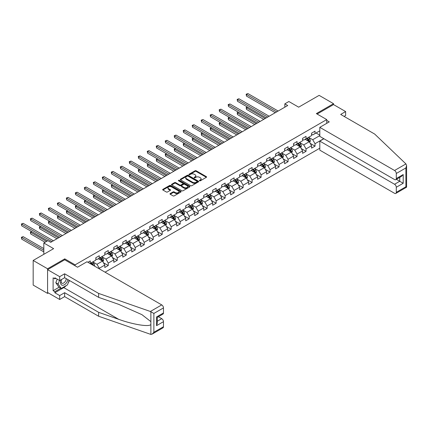 <?xml version="1.0" encoding="UTF-8"?>
<svg xmlns="http://www.w3.org/2000/svg" width="428" height="428" viewBox="0 0 428 428"><rect width="100%" height="100%" fill="white"/><g stroke="black" fill="none" stroke-linecap="round" stroke-linejoin="round"><path stroke-width="0.64" d="M199.56 180.782A0.562 0.321 0 0 0 200.352 180.782L206.36 177.31A0.802 0.46 0 0 0 206.596 176.983A0.802 0.46 0 0 0 206.36 176.657L196.179 170.777A0.802 0.46 0 0 0 195.05 170.777L189.037 174.25A0.562 0.321 0 0 0 189.829 174.71L190.61 174.26A2.557 1.477 0 0 1 194.226 174.26L195.077 174.747A2.557 1.477 0 0 1 195.826 175.79A2.557 1.477 0 0 1 195.077 176.839L194.296 177.288A0.562 0.321 0 0 0 195.088 177.743L195.869 177.294A2.557 1.477 0 0 1 199.491 177.294L200.336 177.786A2.557 1.477 0 0 1 201.085 178.829A2.557 1.477 0 0 1 200.336 179.878L199.56 180.322A0.562 0.321 0 0 0 199.56 180.782L199.56 180.322M170.216 193.574A0.802 0.46 0 0 0 169.98 193.9A0.802 0.46 0 0 0 170.216 194.226L173.073 195.88A0.802 0.46 0 0 0 174.201 195.88L180.878 192.022A0.802 0.46 0 0 0 181.114 191.696A0.802 0.46 0 0 0 180.878 191.37L170.697 185.49A0.802 0.46 0 0 0 169.563 185.49L162.891 189.347A0.802 0.46 0 0 0 162.656 189.674A0.802 0.46 0 0 0 162.891 190L166.342 191.99A0.802 0.46 0 0 0 167.471 191.99L170.328 190.342A0.802 0.46 0 0 0 170.563 190.016A0.802 0.46 0 0 0 170.328 189.69L168.616 188.7A2.14 1.236 0 0 1 167.99 187.828A2.14 1.236 0 0 1 169.311 186.688A2.14 1.236 0 0 1 171.644 186.956L178.348 190.824A2.14 1.236 0 0 1 178.974 191.696A2.14 1.236 0 0 1 177.652 192.841A2.14 1.236 0 0 1 175.32 192.573L174.201 191.926A0.802 0.46 0 0 0 173.073 191.926L170.216 193.574L170.216 194.226M344.075 116.389L345.631 115.49L345.631 111.569L333.53 104.582L333.53 103.683L319.122 95.364L298.664 107.177L288.868 101.516L284.834 103.849L287.718 105.513L50.745 242.323L47.861 240.659L43.827 242.992L43.827 254.302M64.751 259.828L64.751 258.86L47.578 268.773L33.17 260.459L53.628 248.647L43.827 242.992M64.751 258.86L75.119 264.852L326.73 119.583L326.73 123.344M333.53 103.683L316.356 113.597L326.73 119.583M190.663 185.72A0.802 0.46 0 0 0 191.798 185.72L198.469 181.868A0.802 0.46 0 0 0 198.704 181.542A0.802 0.46 0 0 0 198.469 181.215L188.288 175.336A0.802 0.46 0 0 0 187.159 175.336L180.482 179.188A0.802 0.46 0 0 0 180.247 179.514A0.802 0.46 0 0 0 180.482 179.84L190.663 185.72M178.754 180.905A0.562 0.321 0 0 1 179.321 180.98L179.321 180.316L189.674 186.292A0.802 0.46 0 0 1 189.909 186.619A0.802 0.46 0 0 1 189.674 186.945L182.997 190.797A0.802 0.46 0 0 1 181.868 190.797L171.687 184.923L171.687 184.27A0.802 0.46 0 0 0 171.451 184.596A0.802 0.46 0 0 0 171.687 184.923M171.687 184.27L174.544 182.617A0.802 0.46 0 0 1 175.673 182.617L179.803 185.003A0.802 0.46 0 0 0 180.937 185.003L182.831 183.906A0.802 0.46 0 0 0 183.066 183.58A0.802 0.46 0 0 0 182.831 183.254L178.53 180.771A0.562 0.321 0 0 1 179.321 180.316M47.578 268.773L47.578 293.399L33.17 285.08L33.17 260.459M75.119 265.815L75.119 264.852M105.058 272.187L319.812 148.2M319.812 130.829L315.029 133.595L315.029 131.166L311.573 133.162L311.573 135.59L306.041 138.784L306.041 136.355L302.585 138.351L302.585 140.78L297.053 143.974L297.053 141.545L293.592 143.541L293.592 145.969L288.06 149.163L288.06 146.734L284.604 148.73L284.604 151.159L279.072 154.353L279.072 151.924L275.616 153.919L275.616 156.348L270.079 159.542L270.079 157.113L266.623 159.114L266.623 161.543L261.091 164.737L261.091 162.308L257.635 164.304L257.635 166.733L252.103 169.927L252.103 167.498L248.641 169.493L248.641 171.922L243.109 175.116L243.109 172.687L239.653 174.683L239.653 177.112L234.121 180.306L234.121 177.877L230.665 179.872L230.665 182.301L225.128 185.495L225.128 183.066L221.672 185.062L221.672 187.491L216.14 190.685L216.14 188.256L212.684 190.257L212.684 192.686L207.152 195.88L207.152 193.451L203.691 195.446L203.691 197.875L198.159 201.069L198.159 198.64L194.703 200.636L194.703 203.065L189.171 206.259L189.171 203.83L185.715 205.825L185.715 208.254L180.177 211.448L180.177 209.019L176.721 211.015L176.721 213.444L171.189 216.638L171.189 214.209L167.733 216.204L167.733 218.633L162.201 221.827L162.201 219.398L158.74 221.399L158.74 223.828L153.208 227.022L153.208 224.593L149.752 226.589L149.752 229.017L144.22 232.211L144.22 229.783L140.764 231.778L140.764 234.207L135.227 237.401L135.227 234.972L131.771 236.968L131.771 239.396L126.239 242.59L126.239 240.161L122.783 242.157L122.783 244.586L117.251 247.78L117.251 245.351L113.789 247.347L113.789 249.775L108.257 252.969L108.257 250.541L104.801 252.541L104.801 254.97L99.269 258.164L99.269 255.735L95.813 257.731L95.813 260.16L90.276 263.354L90.276 260.925L87.917 262.289M323.761 138.667L315.029 143.706L315.029 146.135L311.573 148.131L311.573 145.702L306.041 148.896L306.041 151.325L302.585 153.32L302.585 150.891L297.053 154.085L297.053 156.514L293.592 158.515L293.592 156.086L288.06 159.28L288.06 161.709L284.604 163.705L284.604 161.276L279.072 164.47L279.072 166.899L275.616 168.894L275.616 166.465L270.079 169.659L270.079 172.088L266.623 174.084L266.623 171.655L261.091 174.849L261.091 177.278L257.635 179.273L257.635 176.844L252.103 180.038L252.103 182.467L248.641 184.463L248.641 182.034L243.109 185.233L243.109 187.662L239.653 189.657L239.653 187.229L234.121 190.423L234.121 192.851L230.665 194.847L230.665 192.418L225.128 195.612L225.128 198.041L221.672 200.036L221.672 197.608L216.14 200.802L216.14 203.23L212.684 205.226L212.684 202.797L207.152 205.991L207.152 208.42L203.691 210.416L203.691 207.987L198.159 211.181L198.159 213.609L194.703 215.605L194.703 213.181L189.171 216.375L189.171 218.804L185.715 220.8L185.715 218.371L180.177 221.565L180.177 223.994L176.721 225.989L176.721 223.56L171.189 226.754L171.189 229.183L167.733 231.179L167.733 228.75L162.201 231.944L162.201 234.373L158.74 236.368L158.74 233.939L153.208 237.133L153.208 239.562L149.752 241.558L149.752 239.129L144.22 242.323L144.22 244.752L140.764 246.753L140.764 244.324L135.227 247.518L135.227 249.947L131.771 251.942L131.771 249.513L126.239 252.707L126.239 255.136L122.783 257.132L122.783 254.703L117.251 257.897L117.251 260.326L113.789 262.321L113.789 259.892L108.257 263.086L108.257 265.515L104.801 267.511L104.801 265.082L99.269 268.276L99.269 268.843M98.344 258.694L102.495 261.091L96.963 264.285L92.812 261.888M95.813 258.828L96.963 259.491L99.269 258.164M96.963 264.285L99.269 268.276M102.495 261.091L104.801 265.082M107.337 253.504L111.483 255.901L105.951 259.095L101.805 256.698M104.801 253.638L105.951 254.302L108.257 252.969M105.951 259.095L108.257 263.086M111.483 255.901L113.789 259.892M116.325 248.315L120.477 250.712L114.945 253.906L110.793 251.509M113.789 248.449L114.945 249.112L117.251 247.78M114.945 253.906L117.251 257.897M120.477 250.712L122.783 254.703M125.318 243.125L129.465 245.517L123.933 248.711L119.787 246.319M122.783 243.254L123.933 243.923L126.239 242.59M123.933 248.711L126.239 252.707M129.465 245.517L131.771 249.513M134.306 237.931L138.458 240.327L132.926 243.521L128.774 241.125M131.771 238.064L132.926 238.733L135.227 237.401M132.926 243.521L135.227 247.518M138.458 240.327L140.764 244.324M143.294 232.741L147.446 235.138L141.914 238.332L137.763 235.935M140.764 232.875L141.914 233.544L144.22 232.211M141.914 238.332L144.22 242.323M147.446 235.138L149.752 239.129M152.288 227.552L156.434 229.948L150.902 233.142L146.756 230.746M149.752 227.685L150.902 228.349L153.208 227.022M150.902 233.142L153.208 237.133M156.434 229.948L158.74 233.939M161.276 222.362L165.427 224.759L159.895 227.953L155.744 225.556M158.74 222.496L159.895 223.159L162.201 221.827M159.895 227.953L162.201 231.944M165.427 224.759L167.733 228.75M170.269 217.173L174.415 219.569L168.883 222.763L164.737 220.367M167.733 217.306L168.883 217.97L171.189 216.638M168.883 222.763L171.189 226.754M174.415 219.569L176.721 223.56M179.257 211.983L183.409 214.375L177.877 217.568L173.725 215.177M176.721 212.111L177.877 212.78L180.177 211.448M177.877 217.568L180.177 221.565M183.409 214.375L185.715 218.371M188.245 206.788L192.397 209.185L186.865 212.379L182.713 209.982M185.715 206.922L186.865 207.591L189.171 206.259M186.865 212.379L189.171 216.375M192.397 209.185L194.703 213.181M197.238 201.599L201.385 203.996L195.853 207.189L191.707 204.793M194.703 201.732L195.853 202.401L198.159 201.069M195.853 207.189L198.159 211.181M201.385 203.996L203.691 207.987M206.226 196.409L210.378 198.806L204.846 202L200.695 199.603M203.691 196.543L204.846 197.206L207.152 195.88M204.846 202L207.152 205.991M210.378 198.806L212.684 202.797M215.22 191.22L219.366 193.617L213.834 196.81L209.688 194.414M212.684 191.353L213.834 192.017L216.14 190.685M213.834 196.81L216.14 200.802M219.366 193.617L221.672 197.608M224.208 186.03L228.359 188.427L222.828 191.621L218.676 189.224M221.672 186.164L222.828 186.827L225.128 185.495M222.828 191.621L225.128 195.612M228.359 188.427L230.665 192.418M233.196 180.841L237.347 183.232L231.816 186.426L227.664 184.035M230.665 180.969L231.816 181.638L234.121 180.306M231.816 186.426L234.121 190.423M237.347 183.232L239.653 187.229M242.189 175.646L246.335 178.043L240.804 181.237L236.657 178.84M239.653 175.78L240.804 176.448L243.109 175.116M240.804 181.237L243.109 185.233M246.335 178.043L248.641 182.034M251.177 170.456L255.329 172.853L249.797 176.047L245.645 173.65M248.641 170.59L249.797 171.254L252.103 169.927M249.797 176.047L252.103 180.038M255.329 172.853L257.635 176.844M260.171 165.267L264.317 167.664L258.785 170.858L254.639 168.461M257.635 165.401L258.785 166.064L261.091 164.737M258.785 170.858L261.091 174.849M264.317 167.664L266.623 171.655M269.159 160.077L273.31 162.474L267.778 165.668L263.627 163.271M266.623 160.211L267.778 160.875L270.079 159.542M267.778 165.668L270.079 169.659M273.31 162.474L275.616 166.465M278.147 154.888L282.298 157.285L276.766 160.479L272.615 158.082M275.616 155.022L276.766 155.685L279.072 154.353M276.766 160.479L279.072 164.47M282.298 157.285L284.604 161.276M287.14 149.698L291.286 152.09L285.754 155.284L281.608 152.892M284.604 149.827L285.754 150.496L288.06 149.163M285.754 155.284L288.06 159.28M291.286 152.09L293.592 156.086M296.128 144.504L300.279 146.9L294.748 150.094L290.596 147.697M293.592 144.637L294.748 145.306L297.053 143.974M294.748 150.094L297.053 154.085M300.279 146.9L302.585 150.891M305.121 139.314L309.267 141.711L303.736 144.905L299.589 142.508M302.585 139.448L303.736 140.111L306.041 138.784M303.736 144.905L306.041 148.896M309.267 141.711L311.573 145.702M319.812 135.623L312.729 139.715L308.577 137.318M316.067 132.996L319.812 135.157M311.573 134.258L312.729 134.922L315.029 133.595M312.729 139.715L315.029 143.706M47.578 293.399L48.353 292.95M284.834 103.849L284.834 107.177M310.22 143.359L315.029 146.135M301.232 148.548L306.041 151.325M292.238 153.738L297.053 156.514M283.25 158.927L288.06 161.709M274.257 164.122L279.072 166.899M265.269 169.311L270.079 172.088M256.281 174.501L261.091 177.278M247.288 179.69L252.103 182.467M238.3 184.88L243.109 187.662M229.306 190.069L234.121 192.851M220.318 195.264L225.128 198.041M211.33 200.454L216.14 203.23M202.337 205.643L207.152 208.42M193.349 210.833L198.159 213.609M184.356 216.022L189.171 218.804M175.368 221.212L180.177 223.994M166.38 226.407L171.189 229.183M157.386 231.596L162.201 234.373M148.398 236.786L153.208 239.562M139.405 241.975L144.22 244.752M130.417 247.165L135.227 249.947M121.429 252.354L126.239 255.136M112.436 257.549L117.251 260.326M103.448 262.739L108.257 265.515M199.785 180.862L200.336 180.541A2.557 1.477 0 0 0 201.085 179.498L201.085 178.829M195.826 175.79L195.826 176.459A2.557 1.477 0 0 1 195.077 177.502L194.521 177.823M206.35 177.315L196.179 171.446A0.802 0.46 0 0 0 195.05 171.446L189.262 174.785M198.469 181.215L198.469 181.868L188.288 175.999A0.802 0.46 0 0 0 187.159 175.999L180.493 179.851L180.482 179.188M197.057 181.772A0.562 0.321 0 0 0 197.057 181.311L188.117 176.154A0.562 0.321 0 0 0 187.325 176.154L186.506 176.625A2.557 1.477 0 0 0 185.757 177.668A2.557 1.477 0 0 0 186.506 178.717L192.616 182.242A2.557 1.477 0 0 0 196.238 182.242L197.057 181.772L197.057 182.435A0.562 0.321 0 0 0 197.222 182.205L197.222 181.542M185.757 177.668L185.757 178.337A2.557 1.477 0 0 0 186.506 179.38L186.506 178.717M197.057 182.435L196.238 182.906A2.557 1.477 0 0 1 192.616 182.906L186.506 179.38M171.698 184.928L174.544 183.286L174.544 182.617M183.066 183.58L183.066 184.249A0.802 0.46 0 0 1 182.831 184.575L180.937 185.666A0.802 0.46 0 0 1 179.803 185.666L175.673 183.286A0.802 0.46 0 0 0 174.544 183.286M179.321 180.98L189.663 186.95M184.088 187.475A2.14 1.236 0 0 0 186.421 187.742A2.14 1.236 0 0 0 187.742 186.603A2.14 1.236 0 0 0 187.116 185.731L184.752 184.366A0.802 0.46 0 0 0 183.623 184.366L181.729 185.458A0.802 0.46 0 0 0 181.493 185.784A0.802 0.46 0 0 0 181.729 186.11L184.088 187.475L184.088 188.143A2.14 1.236 0 0 0 186.421 188.411A2.14 1.236 0 0 0 187.742 187.266L187.742 186.603M181.493 185.784L181.493 186.453A0.802 0.46 0 0 0 181.729 186.779L181.729 186.11M184.088 188.143L181.729 186.779M178.974 191.696L178.974 192.365A2.14 1.236 0 0 1 177.652 193.504A2.14 1.236 0 0 1 175.32 193.237L174.201 192.589A0.802 0.46 0 0 0 173.073 192.589L170.226 194.237M167.99 187.828L167.99 188.491A2.14 1.236 0 0 0 168.616 189.369L168.616 188.7M170.328 189.69L170.328 190.342L168.616 189.369M180.867 192.033L170.697 186.159A0.802 0.46 0 0 0 169.563 186.159L162.902 190.005M309.722 142.497L310.407 140.775A2.161 1.247 -120 0 0 309.722 138.934L308.529 137.345M306.459 140.09L305.651 139.009M247.566 107.086L246.469 107.717L246.469 109.381L263.739 119.353M306.742 138.378L307.935 139.967A2.161 1.247 60 0 1 308.551 141.261L309.246 140.866A2.161 1.247 -120 0 0 308.625 139.565L307.438 137.976M306.897 138.292L308.214 140.052A1.102 0.637 60 0 1 308.417 140.384L309.246 140.866M246.469 109.381L246.154 107.535L265.183 118.519M246.154 107.535L247.438 107.011M276.707 111.868L246.469 94.406L247.914 93.577L278.147 111.034M275.268 112.698L246.469 96.07L246.469 94.406L246.154 94.224L247.914 93.577M246.469 96.07L246.154 94.224M61.327 279.634A5.297 3.06 120 0 0 62.472 285.283A5.297 3.06 120 0 0 67.934 279.628M61.611 279.473A3.627 2.092 120 0 0 61.851 283.202A3.627 2.092 120 0 0 62.381 283.363A3.627 2.092 120 0 0 66.228 278.644M69.208 280.367L67.458 284.882L61.236 288.472L58.93 287.14L55.817 282.715L57.197 279.158M61.236 288.472L58.122 284.048L59.503 280.49M55.817 282.715L58.122 284.048M405.937 163.924L406.6 165.534L405.883 167.947L396.291 173.484A2.445 1.412 -120 0 0 394.557 170.488L405.937 163.924L374.677 134.06L340.677 114.426L345.631 111.569M323.905 138.752L319.812 141.112L319.812 150.164L394.557 193.317A2.445 1.412 -120 0 0 395.782 193.435A2.445 1.412 -120 0 0 396.291 192.316L396.291 187.261A2.445 1.412 -120 0 0 394.557 184.265L399.747 181.269L403.203 183.27L396.291 187.261M319.812 141.112L394.557 184.265M326.73 120.418L329.266 121.878L319.812 127.335L319.812 136.388L394.557 179.541A2.445 1.412 -120 0 0 395.782 179.664A2.445 1.412 -120 0 0 396.291 178.54L396.291 173.484M319.812 127.335L394.557 170.488M333.53 104.582L317.137 114.046M396.371 179.321L399.747 181.269L399.747 177.374M396.291 178.54L403.203 174.549L401.475 176.373L395.782 179.664M396.291 192.316L405.883 186.779L406.247 186.988M66.308 285.54A9.17 5.291 -60 0 1 63.767 287.605L54.838 292.763L59.679 295.561L64.633 292.699L98.633 312.328L98.633 316.255L150.881 334.423L152.143 334.102L153.871 332.278L163.469 326.735A2.445 1.412 60 0 1 162.961 327.853L152.143 334.102M98.633 312.328L118.733 319.341C133.006 324.526 149.003 327.104 150.881 324.52L150.881 321.621L141.903 314.644L118.733 304.367L98.633 297.358L64.633 277.724L59.679 280.586L54.838 277.793L54.838 278.858L53.109 277.858L53.109 290.703L54.838 291.698L60.83 288.242M59.679 295.561L59.679 299.488L47.578 292.501L47.578 269.672L64.692 259.791L77.543 267.211L86.991 261.754L161.736 304.907A2.445 1.412 60 0 1 163.469 307.903L163.469 312.959A2.445 1.412 60 0 1 162.961 314.082L157.269 317.367L157.269 323.263L156.552 325.671L156.552 316.955C157.483 317.49 157.483 317.49 156.552 316.955L163.469 312.959M64.633 292.699L64.633 296.625L59.679 299.488M98.633 316.255L64.633 296.625M163.469 307.903L153.871 313.446L150.362 311.477L98.633 293.431L64.633 273.802L59.679 276.659L59.679 280.586M59.679 276.659L47.578 269.672M54.838 292.763L54.838 291.698M64.633 273.802L64.633 277.724M98.633 293.431L98.633 297.358M157.269 321.262L161.736 318.683A2.445 1.412 60 0 1 163.469 321.679L163.469 326.735M161.736 318.683L158.365 316.736M69.432 280.495A9.17 5.291 -60 0 1 68.132 283.143M55.758 278.323L54.838 278.858M53.109 290.703L59.101 287.242M300.734 147.692L301.419 145.964A2.161 1.247 -120 0 0 300.729 144.124L299.541 142.535M297.465 145.279L296.658 144.199M238.578 112.275L237.481 112.906L237.481 114.57L254.751 124.543M297.754 143.567L298.942 145.156A2.161 1.247 60 0 1 299.563 146.456L300.253 146.055A2.161 1.247 -120 0 0 299.637 144.755L298.444 143.166M297.904 143.482L299.226 145.242A1.102 0.637 60 0 1 299.423 145.579L300.253 146.055M237.481 114.57L237.166 112.725L256.19 123.708M237.166 112.725L238.45 112.2M291.746 152.882L292.431 151.154A2.161 1.247 -120 0 0 291.741 149.313L290.553 147.724M288.477 150.469L287.67 149.388M229.585 117.465L228.488 118.096L228.488 119.76L245.763 129.732M288.766 148.757L289.954 150.346A2.161 1.247 60 0 1 290.569 151.646L291.265 151.245A2.161 1.247 -120 0 0 290.644 149.944L289.456 148.361M288.916 148.671L290.232 150.431A1.102 0.637 60 0 1 290.435 150.768L291.265 151.245M228.488 119.76L228.172 117.914L247.202 128.903M228.172 117.914L229.456 117.395M267.719 117.058L237.481 99.601L238.92 98.766L269.159 116.223M266.275 117.887L237.481 101.265L237.481 99.601L237.166 99.414L238.92 98.766M237.481 101.265L237.166 99.414M258.726 122.248L228.488 104.79L229.932 103.956L260.171 121.413M257.287 123.077L228.488 106.454L228.488 104.79L228.172 104.609L229.932 103.956M228.488 106.454L228.172 104.609M282.753 158.071L283.438 156.343A2.161 1.247 -120 0 0 282.748 154.503L281.56 152.919M279.489 155.658L278.682 154.583M220.597 122.654L219.5 123.291L219.5 124.949L236.77 134.922M279.773 153.946L280.966 155.535A2.161 1.247 60 0 1 281.581 156.835L282.271 156.434A2.161 1.247 -120 0 0 281.656 155.139L280.463 153.55M279.923 153.861L281.244 155.621A1.102 0.637 60 0 1 281.442 155.958L282.271 156.434M219.5 124.949L219.184 123.104L238.214 134.092M219.184 123.104L220.468 122.585M273.765 163.261L274.45 161.533A2.161 1.247 -120 0 0 273.76 159.698L272.572 158.109M270.496 160.848L269.688 159.772M211.603 127.849L210.512 128.48L210.512 130.144L227.782 140.111M270.785 159.141L271.973 160.725A2.161 1.247 60 0 1 272.593 162.025L273.283 161.629A2.161 1.247 -120 0 0 272.663 160.329L271.475 158.74M270.935 159.05L272.256 160.816A1.102 0.637 60 0 1 272.454 161.147L273.283 161.629M210.512 130.144L210.191 128.298L229.221 139.282M210.191 128.298L211.48 127.774M264.772 168.45L265.456 166.722A2.161 1.247 -120 0 0 264.772 164.887L263.578 163.298M261.508 166.037L260.7 164.962M202.615 133.038L201.518 133.67L201.518 135.334L218.788 145.306M261.792 164.331L262.985 165.914A2.161 1.247 60 0 1 263.6 167.214L264.295 166.818A2.161 1.247 -120 0 0 263.675 165.518L262.487 163.929M261.947 164.24L263.263 166.005A1.102 0.637 60 0 1 263.466 166.337L264.295 166.818M201.518 135.334L201.203 133.488L220.233 144.471M201.203 133.488L202.487 132.964M249.738 127.437L219.5 109.98L220.939 109.145L251.177 126.608M248.299 128.266L219.5 111.644L219.5 109.98L219.184 109.798L220.939 109.145M219.5 111.644L219.184 109.798M240.75 132.627L210.512 115.169L211.951 114.34L242.189 131.797M239.306 133.461L210.512 116.833L210.512 115.169L210.191 114.988L211.951 114.34M210.512 116.833L210.191 114.988M231.757 137.816L201.518 120.359L202.963 119.53L233.196 136.987M230.318 138.651L201.518 122.023L201.518 120.359L201.203 120.177L202.963 119.53M201.518 122.023L201.203 120.177M255.784 173.64L256.468 171.917A2.161 1.247 -120 0 0 255.778 170.077L254.59 168.488M252.515 171.232L251.707 170.151M193.627 138.228L192.53 138.859L192.53 140.523L209.8 150.496M252.804 169.52L253.991 171.109A2.161 1.247 60 0 1 254.612 172.404L255.302 172.008A2.161 1.247 -120 0 0 254.687 170.708L253.494 169.119M252.953 169.435L254.275 171.195A1.102 0.637 60 0 1 254.473 171.526L255.302 172.008M192.53 140.523L192.215 138.677L211.239 149.661M192.215 138.677L193.499 138.153M222.769 143.011L192.53 125.548L193.97 124.719L224.208 142.176M221.324 143.84L192.53 127.212L192.53 125.548L192.215 125.367L193.97 124.719M192.53 127.212L192.215 125.367M246.796 178.834L247.48 177.106A2.161 1.247 -120 0 0 246.79 175.266L245.602 173.677M243.527 176.422L242.719 175.341M184.634 143.417L183.537 144.049L183.537 145.713L200.812 155.685M243.816 174.71L245.003 176.299A2.161 1.247 60 0 1 245.619 177.599L246.314 177.197A2.161 1.247 -120 0 0 245.693 175.897L244.506 174.308M243.965 174.624L245.281 176.384A1.102 0.637 60 0 1 245.485 176.721L246.314 177.197M183.537 145.713L183.221 143.867L202.251 154.856M183.221 143.867L184.505 143.343M213.775 148.2L183.537 130.743L184.982 129.909L215.22 147.366M212.336 149.03L183.537 132.407L183.537 130.743L183.221 130.556L184.982 129.909M183.537 132.407L183.221 130.556M237.802 184.024L238.487 182.296A2.161 1.247 -120 0 0 237.797 180.456L236.609 178.867M234.539 181.611L233.731 180.53M175.646 148.607L174.549 149.238L174.549 150.902L191.819 160.875M234.822 179.899L236.015 181.488A2.161 1.247 60 0 1 236.631 182.788L237.321 182.387A2.161 1.247 -120 0 0 236.705 181.087L235.512 179.503M234.972 179.814L236.293 181.574A1.102 0.637 60 0 1 236.491 181.911L237.321 182.387M174.549 150.902L174.233 149.056L193.263 160.045M174.233 149.056L175.517 148.537M204.787 153.39L174.549 135.933L175.988 135.098L206.226 152.555M203.348 154.219L174.549 137.597L174.549 135.933L174.233 135.751L175.988 135.098M174.549 137.597L174.233 135.751M228.814 189.213L229.499 187.485A2.161 1.247 -120 0 0 228.809 185.645L227.621 184.061M225.545 186.801L224.737 185.725M166.653 153.796L165.561 154.433L165.561 156.097L182.831 166.064M225.834 185.089L227.022 186.678A2.161 1.247 60 0 1 227.643 187.978L228.333 187.576A2.161 1.247 -120 0 0 227.712 186.282L226.524 184.693M225.984 185.003L227.305 186.763A1.102 0.637 60 0 1 227.503 187.1L228.333 187.576M165.561 156.097L165.24 154.246L184.27 165.235M165.24 154.246L166.529 153.727M195.799 158.579L165.561 141.122L167 140.288L197.238 157.75M194.355 159.414L165.561 142.786L165.561 141.122L165.24 140.94L167 140.288M165.561 142.786L165.24 140.94M219.821 194.403L220.506 192.675A2.161 1.247 -120 0 0 219.821 190.84L218.628 189.251M216.557 191.99L215.749 190.915M157.665 158.991L156.568 159.623L156.568 161.286L173.838 171.254M216.841 190.283L218.034 191.867A2.161 1.247 60 0 1 218.649 193.167L219.345 192.771A2.161 1.247 -120 0 0 218.724 191.471L217.536 189.882M216.996 190.193L218.312 191.958A1.102 0.637 60 0 1 218.515 192.29L219.345 192.771M156.568 161.286L156.252 159.441L175.282 170.424M156.252 159.441L157.536 158.916M186.806 163.769L156.568 146.312L158.012 145.483L188.245 162.94M185.367 164.603L156.568 147.976L156.568 146.312L156.252 146.13L158.012 145.483M156.568 147.976L156.252 146.13M210.833 199.592L211.518 197.864A2.161 1.247 -120 0 0 210.827 196.029L209.64 194.44M207.564 197.18L206.756 196.104M148.677 164.181L147.58 164.812L147.58 166.476L164.85 176.448M207.853 195.473L209.041 197.062A2.161 1.247 60 0 1 209.661 198.357L210.351 197.961A2.161 1.247 -120 0 0 209.736 196.661L208.543 195.072M208.003 195.382L209.324 197.148A1.102 0.637 60 0 1 209.522 197.479L210.351 197.961M147.58 166.476L147.264 164.63L166.289 175.614M147.264 164.63L148.548 164.106M177.818 168.958L147.58 151.501L149.019 150.672L179.257 168.129M176.373 169.793L147.58 153.165L147.58 151.501L147.264 151.319L149.019 150.672M147.58 153.165L147.264 151.319M201.845 204.782L202.53 203.059A2.161 1.247 -120 0 0 201.839 201.219L200.652 199.63M198.576 202.374L197.768 201.294M139.683 169.37L138.586 170.002L138.586 171.665L155.862 181.638M198.865 200.662L200.053 202.251A2.161 1.247 60 0 1 200.668 203.546L201.363 203.15A2.161 1.247 -120 0 0 200.743 201.85L199.555 200.261M199.015 200.577L200.331 202.337A1.102 0.637 60 0 1 200.534 202.669L201.363 203.15M138.586 171.665L138.271 169.82L157.301 180.803M138.271 169.82L139.555 169.295M168.825 174.153L138.586 156.691L140.031 155.862L170.269 173.319M167.385 174.982L138.586 158.355L138.586 156.691L138.271 156.509L140.031 155.862M138.586 158.355L138.271 156.509M192.851 209.977L193.536 208.249A2.161 1.247 -120 0 0 192.846 206.408L191.658 204.819M189.588 207.564L188.78 206.483M130.695 174.56L129.598 175.191L129.598 176.855L146.868 186.827M189.871 205.852L191.065 207.441A2.161 1.247 60 0 1 191.68 208.741L192.37 208.34A2.161 1.247 -120 0 0 191.755 207.04L190.562 205.451M190.021 205.766L191.343 207.526A1.102 0.637 60 0 1 191.541 207.864L192.37 208.34M129.598 176.855L129.283 175.009L148.313 185.998M129.283 175.009L130.567 174.485M159.837 179.343L129.598 161.886L131.038 161.051L161.276 178.508M158.397 180.172L129.598 163.549L129.598 161.886L129.283 161.698L131.038 161.051M129.598 163.549L129.283 161.698M183.863 215.166L184.548 213.438A2.161 1.247 -120 0 0 183.858 211.598L182.67 210.009M180.595 212.753L179.787 211.673M121.702 179.749L120.61 180.381L120.61 182.044L137.88 192.017M180.884 211.041L182.071 212.63A2.161 1.247 60 0 1 182.692 213.93L183.382 213.529A2.161 1.247 -120 0 0 182.761 212.229L181.574 210.646M181.033 210.956L182.355 212.716A1.102 0.637 60 0 1 182.553 213.053L183.382 213.529M120.61 182.044L120.289 180.199L139.319 191.188M120.289 180.199L121.579 179.68M150.849 184.532L120.61 167.075L122.05 166.241L152.288 183.698M149.404 185.361L120.61 168.739L120.61 167.075L120.289 166.893L122.05 166.241M120.61 168.739L120.289 166.893M174.87 220.356L175.555 218.628A2.161 1.247 -120 0 0 174.87 216.787L173.677 215.204M171.607 217.943L170.799 216.868M112.714 184.939L111.617 185.575L111.617 187.239L128.887 197.206M171.89 216.231L173.083 217.82A2.161 1.247 60 0 1 173.698 219.12L174.394 218.719A2.161 1.247 -120 0 0 173.773 217.424L172.586 215.835M172.045 216.145L173.361 217.906A1.102 0.637 60 0 1 173.565 218.243L174.394 218.719M111.617 187.239L111.301 185.388L130.331 196.377M111.301 185.388L112.585 184.869M141.855 189.722L111.617 172.265L113.062 171.43L143.294 188.892M140.416 190.556L111.617 173.929L111.617 172.265L111.301 172.083L113.062 171.43M111.617 173.929L111.301 172.083M165.882 225.545L166.567 223.817A2.161 1.247 -120 0 0 165.877 221.982L164.689 220.393M162.613 223.132L161.805 222.057M103.726 190.134L102.629 190.765L102.629 192.429L119.899 202.401M162.902 221.426L164.09 223.009A2.161 1.247 60 0 1 164.71 224.309L165.401 223.914A2.161 1.247 -120 0 0 164.785 222.614L163.592 221.025M163.052 221.335L164.373 223.1A1.102 0.637 60 0 1 164.571 223.432L165.401 223.914M102.629 192.429L102.313 190.583L121.338 201.567M102.313 190.583L103.597 190.059M132.867 194.911L102.629 177.454L104.068 176.625L134.306 194.082M131.423 195.746L102.629 179.118L102.629 177.454L102.313 177.272L104.068 176.625M102.629 179.118L102.313 177.272M156.894 230.735L157.579 229.007A2.161 1.247 -120 0 0 156.889 227.172L155.701 225.583M153.625 228.327L152.817 227.247M94.732 195.323L93.636 195.954L93.636 197.618L110.911 207.591M153.914 226.615L155.102 228.204A2.161 1.247 60 0 1 155.717 229.499L156.413 229.103A2.161 1.247 -120 0 0 155.792 227.803L154.604 226.214M154.064 226.53L155.38 228.29A1.102 0.637 60 0 1 155.583 228.622L156.413 229.103M93.636 197.618L93.32 195.773L112.35 206.756M93.32 195.773L94.604 195.248M123.874 200.101L93.636 182.644L95.08 181.814L125.318 199.271M122.435 200.935L93.636 184.308L93.636 182.644L93.32 182.462L95.08 181.814M93.636 184.308L93.32 182.462M147.901 235.924L148.586 234.202A2.161 1.247 -120 0 0 147.895 232.361L146.708 230.772M144.637 233.517L143.829 232.436M85.744 200.513L84.648 201.144L84.648 202.808L101.918 212.78M144.921 231.805L146.114 233.394A2.161 1.247 60 0 1 146.729 234.694L147.419 234.293A2.161 1.247 -120 0 0 146.804 232.993L145.611 231.404M145.071 231.719L146.392 233.479A1.102 0.637 60 0 1 146.59 233.811L147.419 234.293M84.648 202.808L84.332 200.962L103.362 211.946M84.332 200.962L85.616 200.438M114.886 205.296L84.648 187.833L86.087 187.004L116.325 204.461M113.447 206.125L84.648 189.497L84.648 187.833L84.332 187.651L86.087 187.004M84.648 189.497L84.332 187.651M138.913 241.119L139.598 239.391A2.161 1.247 -120 0 0 138.907 237.551L137.72 235.962M135.644 238.706L134.836 237.626M76.751 205.702L75.66 206.333L75.66 207.997L92.93 217.97M135.933 236.994L137.121 238.583A2.161 1.247 60 0 1 137.741 239.883L138.431 239.482A2.161 1.247 -120 0 0 137.811 238.182L136.623 236.593M136.083 236.909L137.404 238.669A1.102 0.637 60 0 1 137.602 239.006L138.431 239.482M75.66 207.997L75.339 206.152L94.369 217.14M75.339 206.152L76.628 205.627M105.898 210.485L75.66 193.028L77.099 192.193L107.337 209.65M104.453 211.314L75.66 194.692L75.66 193.028L75.339 192.841L77.099 192.193M75.66 194.692L75.339 192.841M129.919 246.309L130.604 244.581A2.161 1.247 -120 0 0 129.919 242.74L128.726 241.151M126.656 243.896L125.848 242.815M67.763 210.892L66.666 211.523L66.666 213.187L83.936 223.159M126.939 242.184L128.133 243.773A2.161 1.247 60 0 1 128.748 245.073L129.443 244.672A2.161 1.247 -120 0 0 128.823 243.371L127.635 241.788M127.095 242.098L128.411 243.858A1.102 0.637 60 0 1 128.614 244.195L129.443 244.672M66.666 213.187L66.351 211.341L85.381 222.33M66.351 211.341L67.635 210.822M96.905 215.675L66.666 198.218L68.111 197.383L98.344 214.84M95.465 216.504L66.666 199.881L66.666 198.218L66.351 198.036L68.111 197.383M66.666 199.881L66.351 198.036M120.931 251.498L121.616 249.77A2.161 1.247 -120 0 0 120.926 247.93L119.738 246.346M117.663 249.085L116.855 248.01M58.775 216.081L57.678 216.718L57.678 218.382L74.948 228.349M117.951 247.373L119.139 248.962A2.161 1.247 60 0 1 119.76 250.262L120.45 249.861A2.161 1.247 -120 0 0 119.835 248.566L118.642 246.977M118.101 247.288L119.423 249.048A1.102 0.637 60 0 1 119.621 249.385L120.45 249.861M57.678 218.382L57.363 216.531L76.387 227.519M57.363 216.531L58.647 216.012M87.917 220.864L57.678 203.407L59.118 202.572L89.356 220.035M86.472 221.699L57.678 205.071L57.678 203.407L57.363 203.225L59.118 202.572M57.678 205.071L57.363 203.225M111.943 256.688L112.628 254.96A2.161 1.247 -120 0 0 111.938 253.125L110.75 251.536M108.675 254.275L107.867 253.199M49.782 221.276L48.685 221.907L48.685 223.571L65.96 233.544M108.963 252.568L110.151 254.152A2.161 1.247 60 0 1 110.766 255.452L111.462 255.056A2.161 1.247 -120 0 0 110.841 253.756L109.654 252.167M109.113 252.477L110.429 254.243A1.102 0.637 60 0 1 110.633 254.574L111.462 255.056M48.685 223.571L48.369 221.725L67.399 232.709M48.369 221.725L49.653 221.201M78.923 226.054L48.685 208.596L50.13 207.767L80.368 225.224M77.484 226.888L48.685 210.26L48.685 208.596L48.369 208.415L50.13 207.767M48.685 210.26L48.369 208.415M102.95 261.877L103.635 260.154A2.161 1.247 -120 0 0 102.945 258.314L101.757 256.725M99.687 259.47L98.879 258.389M40.794 226.466L39.697 227.097L39.697 228.761L56.967 238.733M99.97 257.758L101.163 259.347A2.161 1.247 60 0 1 101.778 260.641L102.469 260.245A2.161 1.247 -120 0 0 101.853 258.945L100.66 257.356M100.12 257.672L101.441 259.432A1.102 0.637 60 0 1 101.639 259.764L102.469 260.245M39.697 228.761L39.381 226.915L58.411 237.898M39.381 226.915L40.665 226.391M69.935 231.243L39.697 213.786L41.136 212.957L71.374 230.414M68.496 232.078L39.697 215.45L39.697 213.786L39.381 213.604L41.136 212.957M39.697 215.45L39.381 213.604M94.406 266.034L94.647 265.344A2.161 1.247 -120 0 0 93.957 263.504L92.769 261.915M31.8 231.655L30.709 232.286L30.709 233.95L45.095 242.259M93.491 265.51L93.481 265.435A2.161 1.247 -120 0 0 92.86 264.135L91.672 262.546M91.132 262.862L92.453 264.622A1.102 0.637 60 0 1 92.651 264.953L93.481 265.435M90.982 262.947L92.17 264.536A2.161 1.247 60 0 1 92.4 264.873M30.709 233.95L30.388 232.104L46.54 241.424M30.388 232.104L31.677 231.58M60.947 236.438L30.709 218.976L32.148 218.146L62.386 235.603M59.503 237.267L30.709 220.639L30.709 218.976L30.388 218.794L32.148 218.146M30.709 220.639L30.388 218.794M43.827 248.582L23.16 236.647L21.716 237.476L21.716 239.14L43.827 251.905M21.716 239.14L21.4 237.294L43.827 250.246M21.4 237.294L23.16 236.647M51.954 241.627L21.716 224.17L23.16 223.336L53.393 240.793M47.631 240.793L21.716 225.834L21.716 224.17L21.4 223.983L23.16 223.336M21.716 225.834L21.4 223.983M200.336 180.541L200.336 179.878M194.296 177.743L194.296 177.288M195.077 177.502L195.077 176.839M189.037 174.71L189.037 174.25M195.05 171.446L195.05 170.777M196.179 171.446L196.179 170.777M206.36 177.31L206.36 176.657M187.159 175.999L187.159 175.336M188.288 175.999L188.288 175.336M192.616 182.906L192.616 182.242M196.238 182.906L196.238 182.242M175.673 183.286L175.673 182.617M179.803 185.666L179.803 185.003M180.937 185.666L180.937 185.003M182.831 184.575L182.831 183.906M189.674 186.945L189.674 186.292M173.073 192.589L173.073 191.926M174.201 192.589L174.201 191.926M175.32 193.237L175.32 192.573M162.891 190L162.891 189.347M169.563 186.159L169.563 185.49M170.697 186.159L170.697 185.49M180.878 192.022L180.878 191.37M309.053 141.588L310.396 140.812M308.625 139.565L309.722 138.934M307.09 140.454L307.935 139.967M405.883 186.779L405.883 167.947M403.203 174.549L403.203 183.27M150.881 334.423L150.881 324.52M150.881 321.621L150.881 311.712M153.871 313.446L153.871 332.278M163.469 321.679L156.552 325.671M150.362 311.477L161.736 304.907M63.767 287.605L118.733 319.341M300.065 146.777L301.403 146.007M299.637 144.755L300.729 144.124M298.097 145.643L298.942 145.156M291.077 151.967L292.415 151.196M290.644 149.944L291.741 149.313M289.109 150.833L289.954 150.346M282.084 157.162L283.427 156.386M281.656 155.139L282.748 154.503M280.121 156.022L280.966 155.535M273.096 162.351L274.434 161.575M272.663 160.329L273.76 159.698M271.127 161.212L271.973 160.725M264.103 167.541L265.446 166.765M263.675 165.518L264.772 164.887M262.139 166.406L262.985 165.914M255.115 172.73L256.452 171.954M254.687 170.708L255.778 170.077M253.146 171.596L253.991 171.109M246.127 177.92L247.464 177.149M245.693 175.897L246.79 175.266M244.158 176.785L245.003 176.299M237.133 183.109L238.476 182.339M236.705 181.087L237.797 180.456M235.17 181.975L236.015 181.488M228.145 188.304L229.483 187.528M227.712 186.282L228.809 185.645M226.177 187.164L227.022 186.678M219.152 193.493L220.495 192.718M218.724 191.471L219.821 190.84M217.189 192.354L218.034 191.867M210.164 198.683L211.502 197.907M209.736 196.661L210.827 196.029M208.195 197.549L209.041 197.062M201.176 203.872L202.514 203.097M200.743 201.85L201.839 201.219M199.207 202.738L200.053 202.251M192.183 209.062L193.526 208.292M191.755 207.04L192.846 206.408M190.219 207.928L191.065 207.441M183.195 214.251L184.532 213.481M182.761 212.229L183.858 211.598M181.226 213.117L182.071 212.63M174.201 219.446L175.544 218.671M173.773 217.424L174.87 216.787M172.238 218.307L173.083 217.82M165.213 224.636L166.551 223.86M164.785 222.614L165.877 221.982M163.245 223.502L164.09 223.009M156.225 229.825L157.563 229.05M155.792 227.803L156.889 227.172M154.257 228.691L155.102 228.204M147.232 235.015L148.575 234.239M146.804 232.993L147.895 232.361M145.269 233.881L146.114 233.394M138.244 240.204L139.582 239.434M137.811 238.182L138.907 237.551M136.275 239.07L137.121 238.583M129.251 245.394L130.594 244.623M128.823 243.371L129.919 242.74M127.287 244.26L128.133 243.773M120.263 250.589L121.6 249.813M119.835 248.566L120.926 247.93M118.294 249.449L119.139 248.962M111.275 255.778L112.612 255.002M110.841 253.756L111.938 253.125M109.306 254.644L110.151 254.152M102.281 260.968L103.624 260.192M101.853 258.945L102.945 258.314M100.318 259.833L101.163 259.347M93.957 265.777L94.631 265.381M92.86 264.135L93.957 263.504M406.6 165.534L406.6 187.191L395.782 193.435"/></g></svg>
